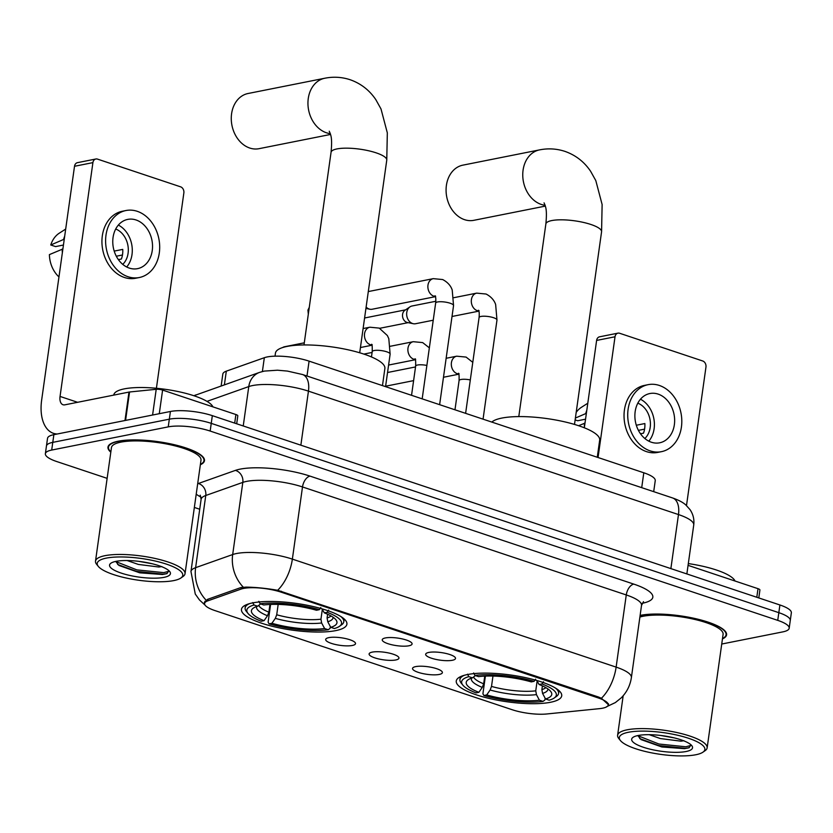 <?xml version="1.0" encoding="UTF-8"?>
<svg xmlns="http://www.w3.org/2000/svg" width="833" height="833" viewBox="0 0 833 833"><rect width="100%" height="100%" fill="white"/><g stroke="black" fill="none" stroke-linecap="round" stroke-linejoin="round"><path stroke-width="1.25" d="M467.438 674.553A53.239 13.515 -172 0 0 456.265 680.998A53.239 13.515 -172 0 0 490.908 698.845A53.239 13.515 -172 0 0 550.54 702.271A53.239 13.515 -172 0 0 561.713 695.826A53.239 13.515 -172 0 0 527.07 677.979A53.239 13.515 -172 0 0 467.438 674.553M252.638 602.905A53.239 13.515 -172 0 0 241.466 609.35A53.239 13.515 -172 0 0 276.108 627.197A53.239 13.515 -172 0 0 335.741 630.623A53.239 13.515 -172 0 0 346.913 624.177A53.239 13.515 -172 0 0 312.271 606.33A53.239 13.515 -172 0 0 252.638 602.905M352.359 645.471A15.067 3.821 8 0 1 334.387 644.253A15.067 3.821 8 0 1 325.953 638.89A15.067 3.821 8 0 1 328.837 637.63A15.067 3.821 8 0 1 344.591 638.359A15.067 3.821 8 0 1 355.42 643.024A15.067 3.821 8 0 1 352.359 645.471M395.79 659.965A15.067 3.821 8 0 1 377.818 658.736A15.067 3.821 8 0 1 369.383 653.374A15.067 3.821 8 0 1 372.268 652.114A15.067 3.821 8 0 1 388.022 652.843A15.067 3.821 8 0 1 398.851 657.518A15.067 3.821 8 0 1 395.79 659.965M439.22 674.449A15.067 3.821 8 0 1 421.248 673.22A15.067 3.821 8 0 1 412.814 667.858A15.067 3.821 8 0 1 415.698 666.608A15.067 3.821 8 0 1 431.452 667.337A15.067 3.821 8 0 1 442.281 672.002A15.067 3.821 8 0 1 439.22 674.449M408.92 645.783A15.067 3.821 8 0 1 390.948 644.555A15.067 3.821 8 0 1 382.503 639.203A15.067 3.821 8 0 1 385.398 637.943A15.067 3.821 8 0 1 401.152 638.672A15.067 3.821 8 0 1 411.981 643.336A15.067 3.821 8 0 1 408.92 645.783M452.35 660.277A15.067 3.821 8 0 1 434.378 659.049A15.067 3.821 8 0 1 425.934 653.686A15.067 3.821 8 0 1 428.828 652.426A15.067 3.821 8 0 1 444.583 653.155A15.067 3.821 8 0 1 455.412 657.831A15.067 3.821 8 0 1 452.35 660.277M221.151 385.981L222.828 374.059A30.134 7.643 8 0 1 226.316 371.164L264.332 357.711A30.134 7.643 8 0 1 267.164 356.951A30.134 7.643 8 0 1 309.085 361.137L643.805 472.78A30.134 7.643 8 0 1 655.248 480.641L653.697 491.657M240.987 589.118A27.125 6.883 8 0 1 243.538 588.431A27.125 6.883 8 0 1 281.262 592.201L597.979 697.846A27.125 6.883 8 0 1 608.277 704.916A27.125 6.883 8 0 1 599.385 708.664L546.771 713.975A27.125 6.883 8 0 1 512.243 709.747L214.883 610.558A27.125 6.883 8 0 1 204.585 603.488A27.125 6.883 8 0 1 207.719 600.885L240.987 589.118L241.216 587.452M200.347 464.752A48.72 12.36 -172 0 0 204.47 460.68A48.72 12.36 -172 0 0 172.775 444.343A48.72 12.36 -172 0 0 118.203 441.209A48.72 12.36 -172 0 0 107.978 447.113A48.72 12.36 -172 0 0 110.82 452.173M722.461 638.901A48.72 12.36 -172 0 0 726.584 634.829A48.72 12.36 -172 0 0 694.878 618.492A48.72 12.36 -172 0 0 640.306 615.358A48.72 12.36 -172 0 0 640.119 615.4M204.304 602.634L207.521 599.364L240.789 587.588L245.943 587.119C255.512 587.234 266.081 588.296 277.67 590.285L598.51 697.023L601.436 698.273L608.673 704.947M45.367 453.714L47.533 438.314A30.134 7.643 -172 0 1 53.864 434.67L170.411 411.481A30.134 7.643 -172 0 1 212.332 415.657L779.907 604.977A30.134 7.643 -172 0 1 791.35 612.828L790.267 620.533A30.134 7.643 -172 0 0 778.824 612.672L211.249 423.362A30.134 7.643 -172 0 0 169.328 419.176L52.781 442.365A30.134 7.643 -172 0 0 46.45 446.019A30.134 7.643 -172 0 1 52.781 442.365L169.328 419.176A30.134 7.643 -172 0 1 211.249 423.362L778.824 612.672A30.134 7.643 -172 0 1 790.267 620.533L789.184 628.228A30.134 7.643 -172 0 0 777.741 620.366L210.166 431.057A30.134 7.643 -172 0 0 168.245 426.871L51.698 450.059A30.134 7.643 -172 0 0 45.367 453.714A30.134 7.643 -172 0 0 56.811 461.565L107.134 478.35M721.732 644.034L782.864 631.872A30.134 7.643 -172 0 0 789.184 628.228M194.349 507.443L199.722 509.234M234.698 423.122L235.906 414.532L162.602 390.083L159.28 413.689M57.185 434.003A40.182 22.845 108.4 0 1 53.468 433.337A40.182 22.845 108.4 0 1 41.65 400.1L74.512 166.277A5.019 3.926 -101.3 0 1 77.448 162.664L95.857 158.999A5.019 3.926 78.7 0 0 92.911 162.622L60.049 396.435A10.048 5.716 -71.6 0 0 63.006 404.744A10.048 5.716 -71.6 0 0 64.839 404.838L128.98 392.083A5.019 1.27 8 0 1 129.563 391.989L156.208 389.303A5.019 1.27 8 0 1 162.602 390.083M156.406 388.272L183.854 192.954A5.019 3.926 78.7 0 0 180.605 186.831L97.513 159.113A5.019 3.926 78.7 0 0 95.857 158.999M235.906 414.532A5.019 1.27 8 0 1 237.811 415.844L236.687 423.789M136.029 219.964A25.115 19.648 78.7 0 0 127.751 219.391A25.115 19.648 78.7 0 0 112.778 242.642A25.115 19.648 78.7 0 0 129.271 268.08A25.115 19.648 78.7 0 0 137.549 268.653A25.115 19.648 78.7 0 0 152.522 245.402A25.115 19.648 78.7 0 0 136.029 219.964M65.682 229.075L59.33 233.146A26.115 20.44 78.7 0 0 50.761 244.985L55.582 246.599L63.443 245.027M125.991 210.52L122.305 211.259A34.153 26.729 78.7 0 0 101.949 242.872A34.153 26.729 78.7 0 0 124.377 277.472A34.153 26.729 78.7 0 0 135.633 278.253L139.319 277.524A34.153 26.729 78.7 0 0 159.676 245.902A34.153 26.729 78.7 0 0 137.247 211.311A34.153 26.729 78.7 0 0 125.991 210.52A34.153 26.729 78.7 0 0 105.624 242.143A34.153 26.729 78.7 0 0 128.053 276.733A34.153 26.729 78.7 0 0 139.319 277.524M58.966 276.92A26.115 20.44 78.7 0 1 49.407 254.606L62.892 248.963M62.236 249.088A33.153 25.938 78.7 0 0 62.35 252.816M116.297 256.22L122.472 254.992M64.693 236.156A33.153 25.938 78.7 0 0 63.589 239.467L50.761 244.985M64.245 239.342L63.589 239.467M122.743 264.363A20.096 15.723 78.7 0 0 127.824 244.985A20.096 15.723 78.7 0 0 115.714 229.023M118.38 259.625L121.389 259.021A20.096 15.723 -101.3 0 0 122.743 249.4L114.204 251.097M126.699 266.997A25.115 19.648 78.7 0 0 118.359 225.077M173.701 580.601A43.201 10.964 -172 0 0 180.876 578.008A43.201 10.964 -172 0 0 159.853 562.171A43.201 10.964 -172 0 0 106.291 558.12A43.201 10.964 -172 0 0 98.315 566.409A43.201 10.964 -172 0 0 130.781 578.956A43.201 10.964 -172 0 0 173.701 580.601M180.876 578.008L183.041 576.488A45.201 11.475 -172 0 0 185.03 573.729A45.201 11.475 -172 0 0 155.615 558.579A45.201 11.475 -172 0 0 104.989 555.673A45.201 11.475 -172 0 0 95.503 561.15A45.201 11.475 -172 0 0 96.649 564.347L98.315 566.409M185.03 573.729L200.992 460.191A45.201 11.475 -172 0 0 171.577 445.041A45.201 11.475 -172 0 0 120.941 442.125A45.201 11.475 -172 0 0 111.455 447.602L95.503 561.15M200.399 464.408A48.22 12.235 -172 0 0 203.97 460.607A48.22 12.235 -172 0 0 172.598 444.447A48.22 12.235 -172 0 0 118.598 441.344A48.22 12.235 -172 0 0 108.477 447.186A48.22 12.235 -172 0 0 110.862 451.819M212.936 406.879A50.23 12.745 -172 0 0 176.877 391.302A50.23 12.745 -172 0 0 124.325 388.865A50.23 12.745 -172 0 0 113.788 394.946L113.767 395.102M161.852 566.575L158.874 567.023L138.299 564.42L127.126 560.536M152.293 563.774L138.476 561.296M116.006 561.359A30.738 7.799 -172 0 0 110.893 563.223A30.738 7.799 -172 0 0 125.887 574.489A30.738 7.799 -172 0 0 163.986 577.363A30.738 7.799 -172 0 0 169.672 571.48A30.738 7.799 -172 0 0 146.577 562.546A30.738 7.799 -172 0 0 116.006 561.359M115.693 561.421L118.921 565.44L139.736 572.823L162.487 574.51L166.735 573.666L169.047 570.803M169.172 571.167L163.726 572.635L136.799 569.866L115.704 561.536M167.141 573.52L163.507 574.166L136.581 571.386L117.64 564.462M330.326 133.634A28.124 22.012 -101.3 0 1 326.432 132.77A28.124 22.012 -101.3 0 1 307.96 104.281A28.124 22.012 -101.3 0 1 324.735 78.25L248.057 93.504A28.124 22.012 78.7 0 0 231.282 119.535A28.124 22.012 78.7 0 0 249.754 148.035A28.124 22.012 78.7 0 0 259.032 148.68L330.566 134.446M330.337 626.562L330.076 628.353L328.233 629.748A47.814 12.131 -172 0 1 269.069 623.844L271.912 623.282A43.201 10.964 -172 0 0 324.61 628.54L321.632 622.98L320.955 619.19L322.329 609.423M278.17 604.404L276.712 614.775L275.327 618.367L271.912 623.282M264.071 620.668L261.229 621.231A47.814 12.131 -172 0 1 248.057 613.494A47.814 12.131 -172 0 1 254.013 604.997L257.647 606.205A43.201 10.964 -172 0 0 253.315 608.111A43.201 10.964 -172 0 0 264.071 620.668L267.487 615.743L268.872 612.161L269.954 604.466M382.472 385.617L384.877 368.498A55.249 14.015 -172 0 0 348.923 349.985A55.249 14.015 -172 0 0 287.041 346.434A55.249 14.015 -172 0 0 275.452 353.119L275.025 356.17M327.608 614.244L327.088 617.971L327.765 621.762L330.743 627.322L334.366 628.53A47.814 12.131 -172 0 0 339.437 626.343L341.613 624.812A49.824 12.641 -172 0 0 343.8 621.772A49.824 12.641 -172 0 0 340.687 616.43M269.069 623.844L268.111 622.168L270.6 604.435M249.588 603.623A49.824 12.641 -172 0 0 245.121 607.903A49.824 12.641 -172 0 0 246.391 611.432L248.057 613.494M339.437 626.343A47.814 12.131 -172 0 0 327.15 612.297L328.65 610.12M254.013 604.997L252.711 602.551M330.743 627.322A43.201 10.964 -172 0 0 335.866 619.721A43.201 10.964 -172 0 0 324.308 612.859L327.15 612.297M324.61 628.54L328.233 629.748M324.308 612.859L322.121 609.048M260.646 603.946L257.647 606.205M258.844 601.322L260.146 603.779A47.814 12.131 -172 0 1 319.31 609.683L320.809 607.507M319.31 609.683L316.467 610.245A43.201 10.964 -172 0 0 263.78 604.987L260.146 603.779M545.126 205.282A28.124 22.012 -101.3 0 1 541.231 204.418A28.124 22.012 -101.3 0 1 522.77 175.93A28.124 22.012 -101.3 0 1 539.534 149.888L462.856 165.153A28.124 22.012 78.7 0 0 446.092 191.184A28.124 22.012 78.7 0 0 464.554 219.673A28.124 22.012 78.7 0 0 473.831 220.318L545.365 206.095M545.136 698.21L544.886 700.001L543.033 701.396A47.814 12.131 -172 0 1 483.879 695.493L486.711 694.93A43.201 10.964 -172 0 0 539.409 700.189L536.442 694.628L535.754 690.838L537.129 681.061M492.969 676.052L491.512 686.423L490.127 690.005L486.711 694.93M478.871 692.317L476.039 692.879A47.814 12.131 -172 0 1 462.856 685.143A47.814 12.131 -172 0 1 468.812 676.646L472.446 677.854A43.201 10.964 -172 0 0 468.115 679.759A43.201 10.964 -172 0 0 478.871 692.317L482.286 687.392L483.671 683.81L484.754 676.115M597.271 457.265L599.677 440.147A55.249 14.015 -172 0 0 563.722 421.633A55.249 14.015 -172 0 0 501.851 418.072A55.249 14.015 -172 0 0 491.814 422.081M542.418 685.892L541.887 689.62L542.575 693.41L545.542 698.97L549.166 700.178A47.814 12.131 -172 0 0 554.247 697.981L556.413 696.461A49.824 12.641 -172 0 0 558.599 693.42A49.824 12.641 -172 0 0 555.486 688.079M483.879 695.493L482.911 693.816L485.4 676.084M464.387 675.271A49.824 12.641 -172 0 0 459.92 679.551A49.824 12.641 -172 0 0 461.19 683.081L462.856 685.143M554.247 697.981A47.814 12.131 -172 0 0 541.95 683.945L543.449 681.769M468.812 676.646L467.511 674.189M545.542 698.97A43.201 10.964 -172 0 0 550.665 691.369A43.201 10.964 -172 0 0 539.107 684.507L541.95 683.945M539.409 700.189L543.033 701.396M539.107 684.507L536.921 680.696M475.445 675.584L472.446 677.854M473.644 672.97L474.945 675.428A47.814 12.131 -172 0 1 534.109 681.332L535.619 679.155M534.109 681.332L531.267 681.894A43.201 10.964 -172 0 0 478.579 676.635L474.945 675.428M435.378 296.663L372.143 309.241A9.038 7.07 -101.3 0 1 369.873 309.23A9.038 7.07 -101.3 0 1 369.165 309.033A9.038 7.07 -101.3 0 1 366.124 307.054M368.301 291.581A9.038 7.07 -101.3 0 1 368.613 291.508L433.264 278.649L442.656 279.544C450.518 283.605 451.996 289.54 452.215 290.04L453.548 305.576A9.038 2.291 8 0 0 450.549 303.368A9.038 2.291 8 0 0 437.544 301.962A9.038 2.291 8 0 0 435.649 303.056C436.003 299.016 435.774 296.59 434.972 295.767L435.649 296.204M433.233 320.216L415.573 323.725A9.038 7.07 -101.3 0 1 413.303 323.714A9.038 7.07 -101.3 0 1 412.595 323.527A9.038 7.07 -101.3 0 1 406.754 312.51A9.038 7.07 -101.3 0 1 409.951 306.877A9.038 7.07 -101.3 0 1 412.043 305.992L435.826 301.265M413.303 323.714L407.306 322.475A6.529 5.113 -101.3 0 1 406.796 322.34A6.529 5.113 -101.3 0 1 402.578 314.385A6.529 5.113 -101.3 0 1 404.89 310.313L409.951 306.877M756.801 597.271L758.009 588.681L688.068 565.357M584.339 427.798L596.615 340.426A5.019 3.926 -101.3 0 1 599.562 336.813L617.961 333.148A5.019 3.926 78.7 0 0 615.025 336.771L598.052 457.525M686.496 505.579L705.957 367.103A5.019 3.926 78.7 0 0 702.719 360.981L619.617 333.262A5.019 3.926 78.7 0 0 617.961 333.148M758.009 588.681A5.019 1.27 8 0 1 759.915 589.993L758.801 597.938M658.143 394.113A25.115 19.648 78.7 0 0 649.865 393.54A25.115 19.648 78.7 0 0 634.892 416.792A25.115 19.648 78.7 0 0 651.375 442.229A25.115 19.648 78.7 0 0 659.663 442.802A25.115 19.648 78.7 0 0 674.636 419.551A25.115 19.648 78.7 0 0 658.143 394.113M575.134 419.894L577.685 420.748L585.557 419.176M648.095 384.669L644.419 385.408A34.153 26.729 78.7 0 0 624.052 417.021A34.153 26.729 78.7 0 0 646.481 451.621A34.153 26.729 78.7 0 0 657.747 452.402L661.423 451.673A34.153 26.729 78.7 0 0 681.79 420.051A34.153 26.729 78.7 0 0 659.361 385.46A34.153 26.729 78.7 0 0 648.095 384.669A34.153 26.729 78.7 0 0 627.738 416.292A34.153 26.729 78.7 0 0 650.167 450.882A34.153 26.729 78.7 0 0 661.423 451.673M578.591 425.715L584.995 423.112M584.35 423.237A33.153 25.938 78.7 0 0 584.464 426.965M638.411 430.369L644.586 429.141M586.796 410.305A33.153 25.938 78.7 0 0 585.703 413.616L575.395 418.051M586.349 413.491L585.703 413.616M587.796 403.224L581.444 407.295A26.115 20.44 78.7 0 0 576.197 412.366M644.857 438.512A20.096 15.723 78.7 0 0 649.938 419.134A20.096 15.723 78.7 0 0 637.818 403.172M640.494 433.774L643.503 433.17A20.096 15.723 -101.3 0 0 644.857 423.549L636.308 425.246M648.813 441.146A25.115 19.648 78.7 0 0 640.473 399.226M695.815 754.75A43.201 10.964 -172 0 0 702.979 752.157A43.201 10.964 -172 0 0 681.967 736.32A43.201 10.964 -172 0 0 628.394 732.269A43.201 10.964 -172 0 0 620.429 740.558A43.201 10.964 -172 0 0 652.885 753.105A43.201 10.964 -172 0 0 695.815 754.75M702.979 752.157L705.155 750.637A45.201 11.475 -172 0 0 707.144 747.878A45.201 11.475 -172 0 0 677.729 732.728A45.201 11.475 -172 0 0 627.093 729.823A45.201 11.475 -172 0 0 617.607 735.3A45.201 11.475 -172 0 0 618.763 738.496L620.429 740.558M707.144 747.878L723.096 634.34A45.201 11.475 -172 0 0 693.681 619.19A45.201 11.475 -172 0 0 643.055 616.274A45.201 11.475 -172 0 0 639.89 617.055M722.503 638.557A48.22 12.235 -172 0 0 726.084 634.756A48.22 12.235 -172 0 0 694.712 618.596A48.22 12.235 -172 0 0 640.702 615.493A48.22 12.235 -172 0 0 640.098 615.618M735.039 581.028A50.23 12.745 -172 0 0 688.308 563.587M683.955 740.724L680.977 741.172L660.402 738.569L649.23 734.685M674.407 737.923L660.579 735.445M638.12 735.508A30.738 7.799 -172 0 0 632.997 737.372A30.738 7.799 -172 0 0 647.991 748.638A30.738 7.799 -172 0 0 686.09 751.512A30.738 7.799 -172 0 0 691.775 745.629A30.738 7.799 -172 0 0 668.691 736.695A30.738 7.799 -172 0 0 638.12 735.508M637.797 735.57L641.035 739.589L661.839 746.972L684.591 748.659L688.849 747.815L691.151 744.952M691.286 745.316L685.83 746.785L658.913 744.015L637.807 735.685M689.245 747.67L685.621 748.315L658.695 745.535L639.754 738.611M262.385 371.528L264.332 357.711M207.719 600.885L207.958 599.208M597.979 697.846L598.115 696.898M281.262 592.201L281.398 591.253M306.992 376.016L309.085 361.137M224.389 384.836L226.316 371.164M641.712 487.659L643.805 472.78M197.681 483.754A50.23 12.745 8 0 1 198.327 483.515L235.385 470.395A50.23 12.745 8 0 1 309.991 476.112L633.757 584.1A10.048 5.716 -71.6 0 0 626.27 594.949L302.504 486.951A40.182 10.194 -172 0 0 246.61 481.38A40.182 10.194 -172 0 0 242.819 482.38L205.761 495.5A40.182 10.194 -172 0 0 201.107 499.363L200.232 495.187M633.757 584.1A50.23 12.745 8 0 1 642.285 603.279A50.23 12.745 8 0 1 642.201 603.3M641.525 605.424A40.182 10.194 -172 0 0 626.27 594.949L616.128 667.118A40.182 10.194 8 0 1 631.383 677.583L641.525 605.424L643.513 601.655M205.064 605.133L199.493 599.979L195.276 594.054L190.965 571.521A40.182 10.194 8 0 1 195.62 567.669L232.678 554.549A40.182 10.194 8 0 1 236.468 553.539A40.182 10.194 8 0 1 292.362 559.12A35.163 19.992 108.4 0 1 277.67 590.285M243.278 587.161A35.163 30.571 70.5 0 1 232.678 554.549L242.819 482.38A10.048 8.736 -109.5 0 0 235.385 470.395M601.436 698.273A35.163 19.992 -71.6 0 0 616.128 667.118L292.362 559.12L302.504 486.951A10.048 5.716 -71.6 0 1 309.991 476.112M198.327 483.515A10.048 8.736 -109.5 0 1 205.761 495.5L195.62 567.669A35.163 30.571 70.5 0 0 206.074 600.124M201.045 497.134A50.23 12.745 8 0 1 196.213 494.167M777.741 620.366L779.907 604.977M210.166 431.057L212.332 415.657M168.245 426.871L170.411 411.481M51.698 450.059L53.864 434.67M670.877 568.606L678.479 514.565A20.096 11.423 -71.6 0 0 672.564 497.947C678.687 500.102 683.112 502.445 685.84 504.996L690.026 509.629C693.191 514.305 694.42 519.438 693.733 525.04A40.182 10.194 -172 0 0 678.479 514.565L308.449 391.146A40.182 10.194 -172 0 0 252.555 385.564A40.182 10.194 -172 0 0 248.775 386.574L243.236 425.965M300.859 445.186L308.449 391.146A20.096 11.423 -71.6 0 0 302.535 374.527L672.564 497.947M193.881 395.727L259.636 372.361A20.096 17.462 70.5 0 0 248.775 386.574L206.98 401.371M195.963 394.894A20.096 17.462 70.5 0 0 193.985 395.758M77.615 402.297L60.049 396.435M124.981 420.519L128.98 392.083M92.911 162.622L74.512 166.277M129.563 391.989L125.575 420.394M152.585 415.021L156.208 389.303M329.254 131.208L330.368 133.79C330.576 135.248 332.513 137.601 331.055 152.324A28.124 7.133 8 0 1 336.959 148.92A28.124 7.133 8 0 1 376.089 152.824A28.124 7.133 8 0 1 386.762 160.155L359.7 352.776M276.712 614.775A37.173 9.434 -172 0 0 320.955 619.19M258.74 605.383A37.173 9.434 -172 0 0 268.872 612.161M327.765 621.762A38.641 9.809 -172 0 0 333.085 617.253M275.327 618.367A38.641 9.809 -172 0 0 321.632 622.98M256.668 606.518A38.641 9.809 -172 0 0 267.487 615.743M327.088 617.971A37.173 9.434 -172 0 0 331.034 615.972M544.053 202.856L545.167 205.439C545.376 206.896 547.312 209.25 545.865 223.973A28.124 7.133 8 0 1 551.769 220.568A28.124 7.133 8 0 1 590.889 224.473A28.124 7.133 8 0 1 601.572 231.803L574.499 424.424M491.512 686.423A37.173 9.434 -172 0 0 535.754 690.838M473.54 677.031A37.173 9.434 -172 0 0 483.671 683.81M542.575 693.41A38.641 9.809 -172 0 0 547.885 688.901M490.127 690.005A38.641 9.809 -172 0 0 536.442 694.628M471.468 678.166A38.641 9.809 -172 0 0 482.286 687.392M541.887 689.62A37.173 9.434 -172 0 0 545.844 687.621M435.315 296.475A9.038 7.07 -101.3 0 1 433.816 296.173A9.038 7.07 -101.3 0 1 433.379 296.007A9.038 7.07 -101.3 0 1 427.87 286.729A9.038 7.07 -101.3 0 1 433.264 278.649M465.616 413.345L479.079 317.54A9.038 2.291 8 0 1 480.974 316.446A9.038 2.291 8 0 1 493.979 317.852A9.038 2.291 8 0 1 496.978 320.059L483.057 419.166M478.746 310.959A9.038 7.07 -101.3 0 1 477.247 310.657A9.038 7.07 -101.3 0 1 476.809 310.49A9.038 7.07 -101.3 0 1 471.301 301.223A9.038 7.07 -101.3 0 1 476.695 293.133L486.087 294.028C493.948 298.089 495.427 304.024 495.645 304.534L496.978 320.059M282.814 347.486A6.529 5.113 -101.3 0 1 284.449 346.767L282.148 347.705M372.216 344.779L371.549 344.331C372.122 343.946 372.341 346.372 372.216 351.63A9.038 2.291 8 0 1 374.111 350.537A9.038 2.291 8 0 1 387.126 351.932A9.038 2.291 8 0 1 390.125 354.14L388.803 338.646L387.355 335.532L379.234 328.108L369.842 327.213L363.105 328.556M371.893 345.039A9.038 7.07 -101.3 0 1 370.393 344.737A9.038 7.07 -101.3 0 1 369.946 344.581A9.038 7.07 -101.3 0 1 364.448 335.303A9.038 7.07 -101.3 0 1 369.842 327.213M415.646 359.262L414.98 358.825C415.552 358.429 415.771 360.866 415.646 366.114A9.038 2.291 8 0 1 417.541 365.021A9.038 2.291 8 0 1 426.881 365.437M415.323 359.533A9.038 7.07 -101.3 0 1 413.824 359.231A9.038 7.07 -101.3 0 1 413.376 359.065A9.038 7.07 -101.3 0 1 407.878 349.787A9.038 7.07 -101.3 0 1 413.272 341.697L422.664 342.592L429.349 347.85M459.077 373.746L458.41 373.309C458.983 372.913 459.202 375.35 459.077 380.598A9.038 2.291 8 0 1 460.972 379.504A9.038 2.291 8 0 1 470.312 379.921M458.754 374.017A9.038 7.07 -101.3 0 1 457.255 373.715A9.038 7.07 -101.3 0 1 456.807 373.548A9.038 7.07 -101.3 0 1 451.309 364.281A9.038 7.07 -101.3 0 1 456.703 356.191L466.095 357.086L472.78 362.334M615.025 336.771L596.615 340.426M204.585 603.488L204.897 601.28M608.277 704.916L608.444 703.76M606.716 706.655L615.368 702.573L621.179 697.908C626.801 692.265 630.196 685.486 631.383 677.583M190.965 571.521L201.107 499.363M259.636 372.361L264.311 371.091L277.472 370.206L287.427 371.081L302.535 374.527M693.733 525.04L686.861 573.937M56.113 434.222L53.468 433.337M204.22 458.848L203.97 460.607M108.717 445.426L108.477 447.186M386.762 160.155L387.324 132.884L381.004 108.946L375.798 99.606C369.352 90.089 360.783 83.456 350.079 79.708C341.79 77.011 333.335 76.521 324.735 78.25M344.196 618.981L343.8 621.772M245.516 605.112L245.121 607.903M303.993 344.945L331.055 152.324M601.572 231.803L602.124 204.533L595.803 180.584L590.597 171.254C584.162 161.737 575.582 155.105 564.878 151.356C556.59 148.659 548.135 148.17 539.534 149.888M558.995 690.63L558.599 693.42M460.316 676.76L459.92 679.551M518.792 416.594L545.865 223.973M309.272 307.387L307.929 310.147L308.325 314.124M439.626 404.671L453.548 305.576M365.926 308.418L369.873 309.23M422.175 398.861L435.649 303.056M478.808 311.146L452.017 316.478M379.681 328.306L408.139 322.652M479.079 317.54C479.433 313.5 479.204 311.073 478.402 310.251L479.079 310.688M476.695 293.133L453.839 297.683M364.583 317.998L405.588 309.834M385.554 386.647L390.125 354.14M371.955 345.226L360.439 347.528M371.466 356.951L372.216 351.63M284.449 346.767L304.284 342.821M415.386 359.721L388.594 365.052M411.544 395.311L415.646 366.114M413.272 341.697L390.406 346.247M363.875 354.087L372.101 352.453M458.816 374.204L443.479 377.255M385.617 386.21L413.605 380.639M454.974 409.794L459.077 380.598M456.703 356.191L446.144 358.284M387.543 372.507L415.532 366.936M726.334 632.997L726.084 634.756M623.167 695.774L617.607 735.3"/></g></svg>
